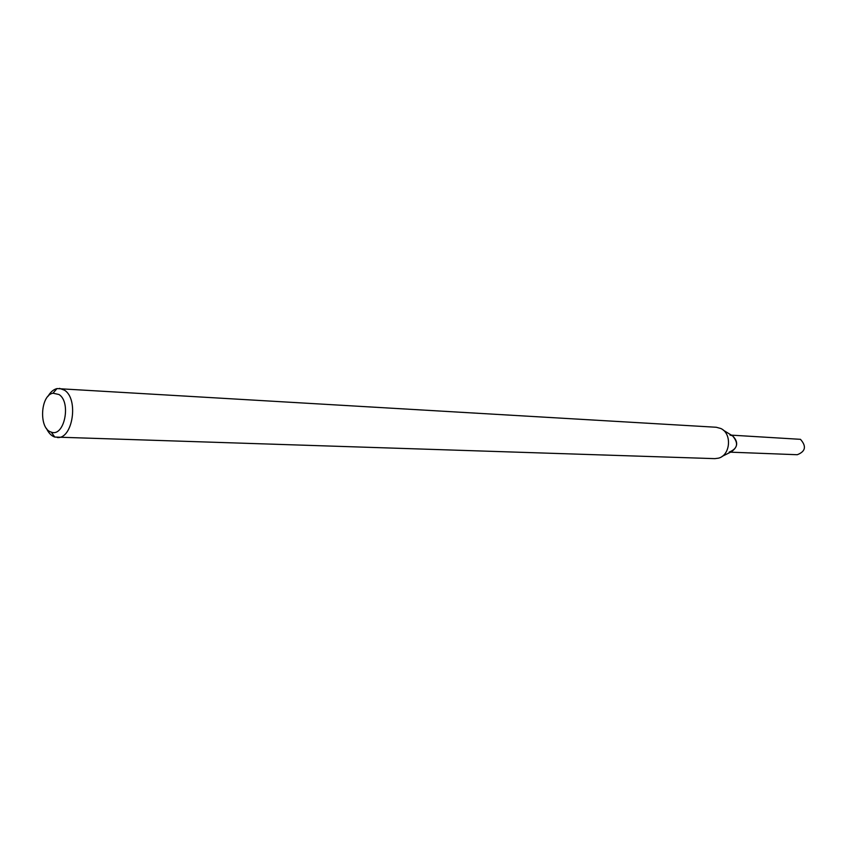 <?xml version="1.0" encoding="UTF-8"?>
<svg xmlns="http://www.w3.org/2000/svg" width="847" height="847" viewBox="0 0 847 847"><rect width="100%" height="100%" fill="white"/><g stroke="black" fill="none" stroke-linecap="round" stroke-linejoin="round"><path stroke-width="1.27" d="M729.955 435.072L732.486 435.75C738.446 441.679 738.033 447.047 731.257 451.843L722.142 456.364M47.898 396.47C50.418 392.108 53.446 389.472 56.993 388.582L716.266 427.259L720.808 428.497C732.189 433.495 730.527 455.231 718.542 458.153L714.836 458.64L54.769 437.063C51.328 435.856 48.554 432.955 46.437 428.37M59.502 388.36L64.467 390.181C78.94 398.895 72.704 439.371 57.257 437.507M59.004 394.511C71.582 402.251 64.245 437.486 51.244 432.097C38.697 428.995 40.243 395.147 53.022 393.209L59.004 394.511M731.374 435.146L800.468 439.328C806.64 446.316 805.582 451.451 797.281 454.723L730.59 452.171M732.486 435.75C738.838 443.172 737.737 448.624 729.172 452.118M731.999 435.527L723.338 430.202M51.244 432.097L54.769 437.063M53.022 393.209L56.993 388.582"/></g></svg>
